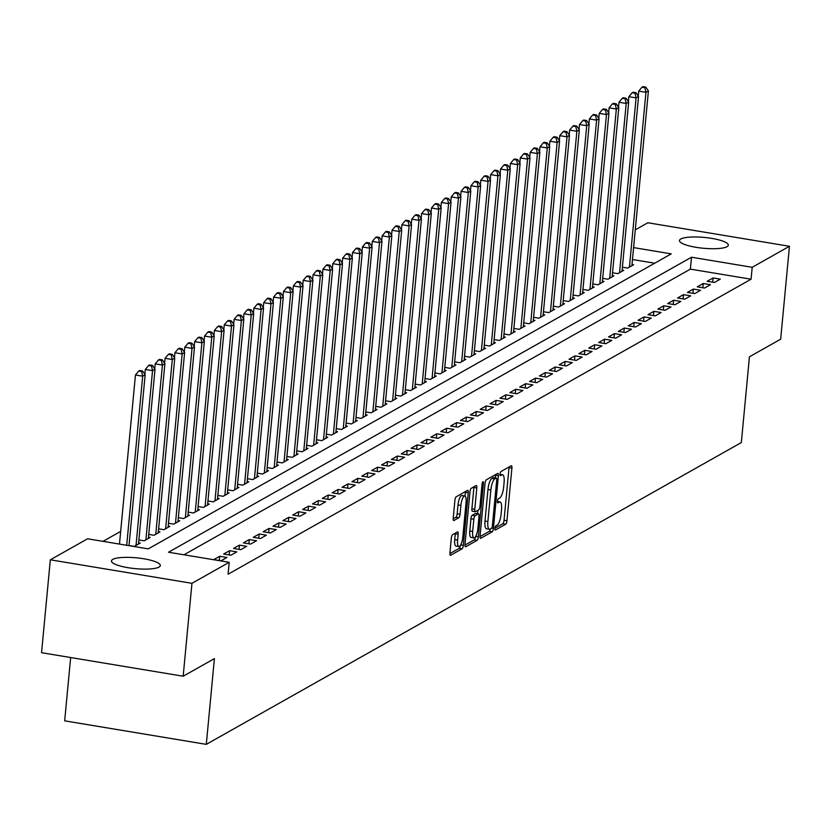 <?xml version="1.0" encoding="UTF-8"?>
<svg xmlns="http://www.w3.org/2000/svg" width="831" height="831" viewBox="0 0 831 831"><rect width="100%" height="100%" fill="white"/><g stroke="black" fill="none" stroke-linecap="round" stroke-linejoin="round"><path stroke-width="1.25" d="M494.912 528.36A2.109 0.623 99.4 0 0 495.245 530.064A2.109 0.623 99.4 0 0 495.401 530.022L505.695 524.226A3.012 0.893 99.4 0 0 506.931 520.757L511.906 468.144A3.012 0.893 99.4 0 0 511.429 465.724A3.012 0.893 99.4 0 0 511.21 465.765L500.927 471.572A2.109 0.623 99.4 0 0 500.054 474.002A2.109 0.623 99.4 0 0 500.387 475.696A2.109 0.623 99.4 0 0 500.542 475.664L501.872 474.917A9.629 2.846 99.4 0 1 502.568 474.761A9.629 2.846 99.4 0 1 504.085 482.52L503.669 486.904A9.629 2.846 99.4 0 1 499.691 497.998L498.351 498.756A2.109 0.623 99.4 0 0 497.489 501.186A2.109 0.623 99.4 0 0 497.821 502.88A2.109 0.623 99.4 0 0 497.966 502.848L499.296 502.09A9.629 2.846 99.4 0 1 499.992 501.945A9.629 2.846 99.4 0 1 501.519 509.694L501.103 514.088A9.629 2.846 99.4 0 1 497.115 525.182L495.785 525.94A2.109 0.623 99.4 0 0 494.912 528.36M112.777 559.398A24.535 5.433 -174.6 0 1 140.148 558.245A24.535 5.433 -174.6 0 1 160.321 565.547A24.535 5.433 -174.6 0 1 159.022 567.085A24.535 5.433 -174.6 0 1 131.641 568.227A24.535 5.433 -174.6 0 1 111.468 560.935A24.535 5.433 -174.6 0 1 112.777 559.398M680.766 239.006A24.535 5.433 -174.6 0 1 708.137 237.853A24.535 5.433 -174.6 0 1 728.309 245.155A24.535 5.433 -174.6 0 1 727.011 246.682A24.535 5.433 -174.6 0 1 699.629 247.835A24.535 5.433 -174.6 0 1 679.457 240.533A24.535 5.433 -174.6 0 1 680.766 239.006M452.573 534.676A3.012 0.893 99.4 0 0 451.326 538.145L449.935 552.906A3.012 0.893 99.4 0 0 450.412 555.326A3.012 0.893 99.4 0 0 450.631 555.285L462.057 548.834A3.012 0.893 99.4 0 0 463.303 545.365L468.269 492.762A3.012 0.893 99.4 0 0 467.801 490.332A3.012 0.893 99.4 0 0 467.583 490.383L456.146 496.824A3.012 0.893 99.4 0 0 454.91 500.293L453.217 518.129A3.012 0.893 99.4 0 0 453.695 520.549A3.012 0.893 99.4 0 0 453.913 520.507L458.805 517.744A3.012 0.893 99.4 0 0 460.052 514.275L460.883 505.435A8.05 2.379 99.4 0 1 464.799 496.024A8.05 2.379 99.4 0 1 466.066 502.506L462.794 537.148A8.05 2.379 99.4 0 1 458.878 546.549A8.05 2.379 99.4 0 1 457.611 540.067L458.161 534.291A3.012 0.893 99.4 0 0 457.684 531.871A3.012 0.893 99.4 0 0 457.466 531.923L452.573 534.676M229.211 562.307L228.078 574.221L751.068 279.206L752.2 267.302L691.506 257.215L168.506 552.231L229.211 562.307L191.951 583.32L50.327 559.803L87.587 538.789L148.282 548.865L671.271 253.86L633.596 247.596M635.279 229.844L647.827 222.76L789.45 246.288L780.673 339.183L749.437 356.8L741.335 442.559L206.296 744.358L214.408 658.609L183.173 676.226L191.951 583.32M789.45 246.288L752.2 267.302M480.058 535.912A3.012 0.893 99.4 0 0 480.536 538.343A3.012 0.893 99.4 0 0 480.744 538.291L492.181 531.84A3.012 0.893 99.4 0 0 493.427 528.371L498.392 475.768A3.012 0.893 99.4 0 0 497.925 473.338A3.012 0.893 99.4 0 0 497.707 473.39L486.27 479.84A3.012 0.893 99.4 0 0 485.034 483.31L480.058 535.912M477.119 540.337L465.682 546.788A3.012 0.893 99.4 0 1 465.474 546.829A3.012 0.893 99.4 0 1 464.996 544.409L469.972 491.796A3.012 0.893 99.4 0 1 471.208 488.327L476.101 485.574A3.012 0.893 99.4 0 1 476.319 485.522A3.012 0.893 99.4 0 1 476.797 487.953L474.781 509.289A3.012 0.893 99.4 0 0 475.259 511.709A3.012 0.893 99.4 0 0 475.467 511.657L478.718 509.829A3.012 0.893 99.4 0 0 479.965 506.359L482.063 484.151A2.109 0.623 99.4 0 1 483.081 481.689A2.109 0.623 99.4 0 1 483.413 483.382L478.365 536.868A3.012 0.893 99.4 0 1 477.119 540.337L474.231 539.859L464.955 545.084M70.656 657.539L64.673 720.841L206.296 744.358M226.936 557.456L219.706 556.261L213.785 559.595L221.015 560.8L226.936 557.456M246.662 546.32L239.442 545.126L233.521 548.46L240.751 549.665L246.662 546.32M266.398 535.195L259.179 533.99L253.258 537.335L260.477 538.53L266.398 535.195M286.134 524.06L278.915 522.855L272.994 526.2L280.213 527.394L286.134 524.06M305.87 512.924L298.651 511.73L292.73 515.064L299.949 516.269L305.87 512.924M325.607 501.799L318.387 500.594L312.466 503.939L319.686 505.134L325.607 501.799M345.343 490.664L338.124 489.459L332.203 492.804L339.422 493.998L345.343 490.664M365.079 479.529L357.86 478.334L351.939 481.668L359.158 482.873L365.079 479.529M384.815 468.393L377.586 467.199L371.665 470.533L378.894 471.738L384.815 468.393M404.552 457.268L397.322 456.063L391.401 459.408L398.631 460.603L404.552 457.268M424.288 446.133L417.058 444.928L411.137 448.273L418.367 449.467L424.288 446.133M444.024 434.997L436.794 433.803L430.874 437.137L438.103 438.342L444.024 434.997M463.76 423.862L456.531 422.667L450.61 426.002L457.839 427.207L463.76 423.862M483.497 412.737L476.267 411.532L470.346 414.877L477.576 416.071L483.497 412.737M503.233 401.602L496.003 400.407L490.082 403.741L497.312 404.946L503.233 401.602M522.969 390.466L515.739 389.272L509.819 392.606L517.048 393.811L522.969 390.466M542.705 379.341L535.476 378.136L529.555 381.481L536.784 382.675L542.705 379.341M562.431 368.206L555.212 367.001L549.291 370.346L556.521 371.54L562.431 368.206M582.167 357.07L574.948 355.876L569.027 359.21L576.247 360.415L582.167 357.07M601.904 345.935L594.684 344.74L588.764 348.075L595.983 349.28L601.904 345.935M621.64 334.81L614.421 333.605L608.5 336.95L615.719 338.144L621.64 334.81M641.376 323.675L634.157 322.47L628.236 325.814L635.455 327.019L641.376 323.675M661.112 312.539L653.893 311.345L647.972 314.679L655.192 315.884L661.112 312.539M680.849 301.414L673.629 300.209L667.708 303.554L674.928 304.748L680.849 301.414M700.585 290.279L693.355 289.074L687.434 292.419L694.664 293.613L700.585 290.279M720.321 279.143L713.091 277.949L707.171 281.283L714.4 282.488L720.321 279.143M751.068 279.206L690.374 269.13L183.952 554.796M710.453 284.711L703.223 283.506L697.302 286.851L704.532 288.056L710.453 284.711M690.717 295.846L683.487 294.641L677.566 297.986L684.796 299.181L690.717 295.846M670.981 306.971L663.761 305.777L657.84 309.111L665.06 310.316L670.981 306.971M651.244 318.107L644.025 316.912L638.104 320.247L645.323 321.452L651.244 318.107M631.508 329.242L624.289 328.037L618.368 331.382L625.587 332.577L631.508 329.242M611.772 340.378L604.553 339.173L598.632 342.517L605.851 343.712L611.772 340.378M592.036 351.503L584.816 350.308L578.895 353.642L586.115 354.847L592.036 351.503M572.299 362.638L565.08 361.443L559.159 364.778L566.378 365.983L572.299 362.638M552.573 373.773L545.344 372.568L539.423 375.913L546.653 377.108L552.573 373.773M532.837 384.898L525.608 383.704L519.687 387.038L526.916 388.243L532.837 384.898M513.101 396.034L505.871 394.839L499.95 398.174L507.18 399.379L513.101 396.034M493.365 407.169L486.135 405.964L480.214 409.309L487.444 410.504L493.365 407.169M473.628 418.305L466.399 417.1L460.478 420.444L467.708 421.639L473.628 418.305M453.892 429.43L446.663 428.235L440.742 431.569L447.971 432.774L453.892 429.43M434.156 440.565L426.926 439.37L421.005 442.705L428.235 443.91L434.156 440.565M414.42 451.7L407.19 450.495L401.269 453.84L408.499 455.035L414.42 451.7M394.683 462.836L387.454 461.631L381.533 464.976L388.763 466.17L394.683 462.836M374.947 473.961L367.718 472.766L361.797 476.101L369.026 477.306L374.947 473.961M355.211 485.096L347.992 483.891L342.071 487.236L349.29 488.431L355.211 485.096M335.475 496.232L328.255 495.027L322.335 498.371L329.554 499.566L335.475 496.232M315.738 507.357L308.519 506.162L302.598 509.496L309.818 510.701L315.738 507.357M296.002 518.492L288.783 517.298L282.862 520.632L290.081 521.837L296.002 518.492M276.266 529.627L269.047 528.423L263.126 531.767L270.345 532.962L276.266 529.627M256.53 540.763L249.31 539.558L243.39 542.903L250.609 544.097L256.53 540.763M236.804 551.888L229.574 550.693L223.653 554.028L230.883 555.233L236.804 551.888M183.173 676.226L41.55 652.699L50.327 559.803M120.672 531.393L103.023 541.355M654.703 263.198L632.474 259.511M129.013 545.52L134.3 546.393L140.221 543.058L138.611 542.788M138.881 539.953L144.168 540.825L150.089 537.491L148.479 537.221M148.749 534.385L154.036 535.268L159.957 531.923L158.347 531.653M158.617 528.817L163.904 529.7L169.825 526.355L168.215 526.085M168.485 523.25L173.772 524.132L179.693 520.788L178.083 520.528M178.353 517.682L183.641 518.565L189.561 515.22L187.951 514.96M188.221 512.125L193.509 512.997L199.43 509.663L197.82 509.393M198.09 506.557L203.377 507.429L209.298 504.095L207.688 503.825M207.958 500.989L213.245 501.862L219.166 498.527L217.556 498.257M217.826 495.421L223.113 496.304L229.034 492.96L227.424 492.69M227.694 489.854L232.981 490.737L238.902 487.392L237.292 487.122M237.562 484.286L242.849 485.169L248.77 481.824L247.16 481.565M247.43 478.718L252.717 479.601L258.638 476.256L257.028 475.997M257.298 473.161L262.586 474.034L268.506 470.699L266.896 470.429M267.166 467.593L272.454 468.466L278.375 465.131L276.765 464.861M277.035 462.026L282.322 462.898L288.243 459.564L286.633 459.294M286.903 456.458L292.19 457.341L298.111 453.996L296.501 453.726M296.771 450.89L302.058 451.773L307.979 448.428L306.369 448.158M306.639 445.323L311.926 446.205L317.847 442.861L316.237 442.601M316.507 439.755L321.794 440.638L327.715 437.293L326.105 437.033M326.375 434.198L331.662 435.07L337.583 431.736L335.973 431.466M336.233 428.63L341.531 429.502L347.451 426.168L345.841 425.898M346.101 423.062L351.399 423.935L357.32 420.6L355.71 420.33M355.969 417.494L361.267 418.377L367.188 415.033L365.578 414.762M365.837 411.927L371.125 412.81L377.045 409.465L375.446 409.195M375.705 406.359L380.993 407.242L386.914 403.897L385.304 403.637M385.574 400.791L390.861 401.674L396.782 398.329L395.172 398.07M395.442 395.234L400.729 396.107L406.65 392.772L405.04 392.502M405.31 389.666L410.597 390.539L416.518 387.204L414.908 386.934M415.178 384.099L420.465 384.971L426.386 381.637L424.776 381.367M425.046 378.531L430.333 379.414L436.254 376.069L434.644 375.799M434.914 372.963L440.201 373.846L446.122 370.501L444.512 370.231M444.782 367.395L450.07 368.278L455.99 364.934L454.38 364.674M454.65 361.828L459.938 362.711L465.859 359.366L464.249 359.106M464.519 356.27L469.806 357.143L475.727 353.809L474.117 353.539M474.387 350.703L479.674 351.575L485.595 348.241L483.985 347.971M484.255 345.135L489.542 346.008L495.463 342.673L493.853 342.403M494.123 339.567L499.41 340.44L505.331 337.106L503.721 336.835M503.991 334L509.278 334.883L515.199 331.538L513.589 331.268M513.859 328.432L519.146 329.315L525.067 325.97L523.457 325.71M523.727 322.864L529.015 323.747L534.935 320.402L533.325 320.143M533.595 317.307L538.883 318.18L544.804 314.845L543.194 314.575M543.464 311.739L548.751 312.612L554.672 309.277L553.062 309.007M553.332 306.172L558.619 307.044L564.54 303.71L562.93 303.44M563.2 300.604L568.487 301.476L574.408 298.142L572.798 297.872M573.068 295.036L578.355 295.919L584.276 292.574L582.666 292.304M582.936 289.468L588.223 290.351L594.144 287.007L592.534 286.747M592.804 283.901L598.091 284.784L604.012 281.439L602.402 281.179M602.672 278.333L607.96 279.216L613.88 275.882L612.27 275.612M612.54 272.776L617.828 273.648L623.749 270.314L622.139 270.044M622.409 267.208L627.696 268.081L633.617 264.746L632.007 264.476M690.374 269.13L691.506 257.215M713.091 277.949L712.697 282.197M703.223 283.506L702.829 287.765M693.355 289.074L692.961 293.333M683.487 294.641L683.092 298.9M673.629 300.209L673.224 304.468M663.761 305.777L663.356 310.036M653.893 311.345L653.488 315.603M644.025 316.912L643.62 321.161M634.157 322.47L633.752 326.728M624.289 328.037L623.884 332.296M614.421 333.605L614.016 337.864M604.553 339.173L604.147 343.432M594.684 344.74L594.279 348.999M584.816 350.308L584.411 354.567M574.948 355.876L574.543 360.124M565.08 361.443L564.675 365.692M555.212 367.001L554.807 371.26M545.344 372.568L544.939 376.827M535.476 378.136L535.071 382.395M525.608 383.704L525.202 387.963M515.739 389.272L515.334 393.53M505.871 394.839L505.466 399.088M496.003 400.407L495.598 404.655M486.135 405.964L485.73 410.223M476.267 411.532L475.862 415.791M466.399 417.1L465.994 421.359M456.531 422.667L456.126 426.926M446.663 428.235L446.257 432.494M436.794 433.803L436.4 438.051M426.926 439.37L426.532 443.619M417.058 444.928L416.663 449.187M407.19 450.495L406.795 454.754M397.322 456.063L396.927 460.322M387.454 461.631L387.059 465.89M377.586 467.199L377.191 471.457M367.718 472.766L367.323 477.015M357.86 478.334L357.455 482.582M347.992 483.891L347.587 488.15M338.124 489.459L337.718 493.718M328.255 495.027L327.85 499.286M318.387 500.594L317.982 504.853M308.519 506.162L308.114 510.421M298.651 511.73L298.246 515.978M288.783 517.298L288.378 521.546M278.915 522.855L278.51 527.114M269.047 528.423L268.642 532.681M259.179 533.99L258.773 538.249M249.31 539.558L248.905 543.817M239.442 545.126L239.037 549.384M229.574 550.693L229.169 554.942M219.706 556.261L219.301 560.51M494.933 528.184L502.797 523.738A3.012 0.893 99.4 0 0 504.043 520.268L509.019 467.666A3.012 0.893 99.4 0 0 509.06 466.98M495.266 477.856L495.505 475.28A3.012 0.893 99.4 0 0 495.546 474.605M480.017 536.597L489.293 531.362A3.012 0.893 99.4 0 0 490.363 528.994M491.495 528.35A2.109 0.623 99.4 0 0 492.368 525.93L496.741 479.747A2.109 0.623 99.4 0 0 496.408 478.054A2.109 0.623 99.4 0 0 496.252 478.085L494.85 478.874A9.629 2.846 99.4 0 0 490.861 489.978L487.88 521.536A9.629 2.846 99.4 0 0 489.397 529.295A9.629 2.846 99.4 0 0 490.093 529.15L491.495 528.35M493.645 477.648A2.109 0.623 99.4 0 0 493.51 477.565A2.109 0.623 99.4 0 0 493.365 477.596L496.252 478.085M489.397 529.295L486.509 528.817A9.629 2.846 99.4 0 1 484.992 521.058L487.974 489.49A9.629 2.846 99.4 0 1 491.952 478.396L493.365 477.596M475.062 511.595L472.579 511.179A3.012 0.893 99.4 0 1 472.361 511.231A3.012 0.893 99.4 0 1 471.894 508.801L473.909 487.465A3.012 0.893 99.4 0 0 473.94 486.789M477.939 510.265L477.617 513.724M472.683 531.425A8.05 2.379 99.4 0 0 473.961 537.906A8.05 2.379 99.4 0 0 477.867 528.506L479.02 516.3A3.012 0.893 99.4 0 0 478.542 513.88A3.012 0.893 99.4 0 0 478.334 513.922L475.083 515.75A3.012 0.893 99.4 0 0 473.836 519.219L472.683 531.425L469.795 530.947A8.05 2.379 99.4 0 0 471.073 537.428L473.961 537.906M475.851 513.506A3.012 0.893 99.4 0 0 475.654 513.392A3.012 0.893 99.4 0 0 475.436 513.444L478.334 513.922M469.795 530.947L470.948 518.741A3.012 0.893 99.4 0 1 472.195 515.272L475.436 513.444M474.231 539.859A3.012 0.893 99.4 0 0 475.405 536.899M458.878 546.549L455.99 546.071A8.05 2.379 99.4 0 1 454.723 539.589L455.263 533.814A3.012 0.893 99.4 0 0 455.305 533.138M464.799 496.024L461.901 495.546A8.05 2.379 99.4 0 0 457.995 504.957L460.883 505.435M453.186 518.804L455.918 517.266A3.012 0.893 99.4 0 0 457.164 513.797L457.995 504.957M465.017 496.107L465.381 492.274A3.012 0.893 99.4 0 0 465.422 491.599M449.893 553.581L459.169 548.356A3.012 0.893 99.4 0 0 460.322 545.562M631.882 265.723L648.409 90.932L645.947 92.324L638.717 91.119L638.25 96.064M644.877 87.671L645.864 87.12L642.976 86.642L641.989 87.193L644.877 87.671L645.947 92.324L629.42 267.115M645.864 87.12L648.409 90.932M638.717 91.119L641.989 87.193M622.014 271.28L638.54 96.5L636.079 97.892L628.849 96.687L628.381 101.621M635.009 93.238L635.995 92.688L633.108 92.199L632.121 92.76L635.009 93.238L636.079 97.892L619.552 272.672M635.995 92.688L638.54 96.5M628.849 96.687L632.121 92.76M612.146 276.848L628.672 102.068L626.21 103.46L618.981 102.255L618.513 107.189M625.141 98.806L626.127 98.245L623.24 97.767L622.253 98.328L625.141 98.806L626.21 103.46L609.684 278.24M626.127 98.245L628.672 102.068M618.981 102.255L622.253 98.328M602.288 282.415L618.804 107.625L616.342 109.017L609.113 107.822L608.645 112.756M615.272 104.374L616.259 103.813L613.371 103.335L612.385 103.896L615.272 104.374L616.342 109.017L599.816 283.807M616.259 103.813L618.804 107.625M609.113 107.822L612.385 103.896M592.42 287.983L608.936 113.193L606.474 114.585L599.244 113.39L598.777 118.324M605.404 109.941L606.391 109.38L603.503 108.903L602.517 109.463L605.404 109.941L606.474 114.585L589.948 289.375M606.391 109.38L608.936 113.193M599.244 113.39L602.517 109.463M582.552 293.551L599.068 118.76L596.606 120.152L589.376 118.958L588.909 123.892M595.536 115.509L596.523 114.948L593.635 114.47L592.648 115.021L595.536 115.509L596.606 120.152L580.08 294.943M596.523 114.948L599.068 118.76M589.376 118.958L592.648 115.021M572.684 299.118L589.2 124.328L586.738 125.72L579.508 124.515L579.041 129.459M585.668 121.077L586.655 120.516L583.767 120.038L582.78 120.588L585.668 121.077L586.738 125.72L570.211 300.51M586.655 120.516L589.2 124.328M579.508 124.515L582.78 120.588M562.816 304.686L579.332 129.896L576.87 131.288L569.64 130.083L569.173 135.027M575.81 126.634L576.797 126.083L573.899 125.606L572.912 126.156L575.81 126.634L576.87 131.288L560.343 306.078M576.797 126.083L579.332 129.896M569.64 130.083L572.912 126.156M552.947 310.243L569.464 135.463L567.002 136.855L559.772 135.65L559.305 140.595M565.942 132.202L566.929 131.651L564.031 131.163L563.044 131.724L565.942 132.202L567.002 136.855L550.475 311.635M566.929 131.651L569.464 135.463M559.772 135.65L563.044 131.724M543.079 315.811L559.595 141.031L557.134 142.423L549.904 141.218L549.436 146.152M556.074 137.769L557.061 137.208L554.163 136.731L553.176 137.292L556.074 137.769L557.134 142.423L540.607 317.203M557.061 137.208L559.595 141.031M549.904 141.218L553.176 137.292M533.211 321.379L549.727 146.588L547.265 147.98L540.036 146.786L539.568 151.72M546.206 143.337L547.193 142.776L544.295 142.298L543.308 142.859L546.206 143.337L547.265 147.98L530.739 322.771M547.193 142.776L549.727 146.588M540.036 146.786L543.308 142.859M523.343 326.947L539.859 152.156L537.397 153.548L530.168 152.353L529.7 157.288M536.338 148.905L537.325 148.344L534.426 147.866L533.44 148.427L536.338 148.905L537.397 153.548L520.871 328.338M537.325 148.344L539.859 152.156M530.168 152.353L533.44 148.427M513.475 332.514L529.991 157.724L527.529 159.116L520.299 157.921L519.832 162.855M526.47 154.473L527.456 153.912L524.558 153.434L523.572 153.984L526.47 154.473L527.529 159.116L511.003 333.906M527.456 153.912L529.991 157.724M520.299 157.921L523.572 153.984M503.607 338.082L520.123 163.291L517.661 164.683L510.431 163.478L509.964 168.423M516.602 160.04L517.588 159.479L514.69 159.001L513.703 159.552L516.602 160.04L517.661 164.683L501.135 339.474M517.588 159.479L520.123 163.291M510.431 163.478L513.703 159.552M493.739 343.65L510.255 168.859L507.793 170.251L500.563 169.046L500.096 173.991M506.733 165.598L507.72 165.047L504.822 164.569L503.835 165.12L506.733 165.598L507.793 170.251L491.266 345.042M507.72 165.047L510.255 168.859M500.563 169.046L503.835 165.12M483.871 349.207L500.387 174.427L497.925 175.819L490.695 174.614L490.228 179.558M496.865 171.165L497.852 170.615L494.964 170.126L493.978 170.687L496.865 171.165L497.925 175.819L481.398 350.599M497.852 170.615L500.387 174.427M490.695 174.614L493.978 170.687M474.002 354.775L490.529 179.995L488.057 181.387L480.827 180.182L480.36 185.116M486.997 176.733L487.984 176.182L485.096 175.694L484.109 176.255L486.997 176.733L488.057 181.387L471.53 356.167M487.984 176.182L490.529 179.995M480.827 180.182L484.109 176.255M464.134 360.342L480.661 185.552L478.189 186.944L470.959 185.749L470.502 190.683M477.129 182.301L478.116 181.74L475.228 181.262L474.241 181.823L477.129 182.301L478.189 186.944L461.662 361.734M478.116 181.74L480.661 185.552M470.959 185.749L474.241 181.823M454.266 365.91L470.793 191.12L468.32 192.512L461.091 191.317L460.634 196.251M467.261 187.868L468.248 187.307L465.36 186.83L464.373 187.391L467.261 187.868L468.32 192.512L451.794 367.302M468.248 187.307L470.793 191.12M461.091 191.317L464.373 187.391M444.398 371.478L460.925 196.687L458.452 198.079L451.223 196.885L450.766 201.819M457.393 193.436L458.38 192.875L455.492 192.397L454.505 192.948L457.393 193.436L458.452 198.079L441.936 372.87M458.38 192.875L460.925 196.687M451.223 196.885L454.505 192.948M434.53 377.045L451.056 202.255L448.584 203.647L441.365 202.452L440.897 207.386M447.525 199.004L448.511 198.443L445.624 197.965L444.637 198.516L447.525 199.004L448.584 203.647L432.068 378.437M448.511 198.443L451.056 202.255M441.365 202.452L444.637 198.516M424.662 382.613L441.188 207.823L438.716 209.215L431.497 208.01L431.029 212.954M437.657 204.561L438.643 204.011L435.756 203.533L434.769 204.083L437.657 204.561L438.716 209.215L422.2 384.005M438.643 204.011L441.188 207.823M431.497 208.01L434.769 204.083M414.794 388.17L431.32 213.39L428.848 214.782L421.629 213.577L421.161 218.522M427.788 210.129L428.775 209.578L425.888 209.09L424.901 209.651L427.788 210.129L428.848 214.782L412.332 389.562M428.775 209.578L431.32 213.39M421.629 213.577L424.901 209.651M404.926 393.738L421.452 218.958L418.98 220.35L411.76 219.145L411.293 224.079M417.92 215.696L418.907 215.146L416.019 214.658L415.033 215.219L417.92 215.696L418.98 220.35L402.464 395.13M418.907 215.146L421.452 218.958M411.76 219.145L415.033 215.219M395.057 399.306L411.584 224.526L409.112 225.907L401.892 224.713L401.425 229.647M408.052 221.264L409.039 220.703L406.151 220.225L405.164 220.786L408.052 221.264L409.112 225.907L392.596 400.698M409.039 220.703L411.584 224.526M401.892 224.713L405.164 220.786M385.189 404.874L401.716 230.083L399.244 231.475L392.024 230.28L391.557 235.215M398.184 226.832L399.171 226.271L396.283 225.793L395.296 226.354L398.184 226.832L399.244 231.475L382.727 406.266M399.171 226.271L401.716 230.083M392.024 230.28L395.296 226.354M375.321 410.441L391.848 235.651L389.375 237.043L382.156 235.848L381.689 240.782M388.316 232.4L389.303 231.839L386.415 231.361L385.428 231.911L388.316 232.4L389.375 237.043L372.859 411.833M389.303 231.839L391.848 235.651M382.156 235.848L385.428 231.911M365.453 416.009L381.98 241.219L379.507 242.61L372.288 241.416L371.821 246.35M378.448 237.967L379.435 237.406L376.547 236.928L375.56 237.479L378.448 237.967L379.507 242.61L362.991 417.401M379.435 237.406L381.98 241.219M372.288 241.416L375.56 237.479M355.585 421.577L372.111 246.786L369.639 248.178L362.42 246.973L361.952 251.918M368.58 243.525L369.566 242.974L366.679 242.496L365.692 243.047L368.58 243.525L369.639 248.178L353.123 422.969M369.566 242.974L372.111 246.786M362.42 246.973L365.692 243.047M345.717 427.144L362.243 252.354L359.771 253.746L352.552 252.541L352.084 257.485M358.712 249.092L359.698 248.542L356.811 248.054L355.824 248.614L358.712 249.092L359.771 253.746L343.255 428.526M359.698 248.542L362.243 252.354M352.552 252.541L355.824 248.614M335.849 432.702L352.375 257.922L349.903 259.314L342.684 258.109L342.216 263.043M348.843 254.66L349.83 254.109L346.942 253.621L345.956 254.182L348.843 254.66L349.903 259.314L333.387 434.094M349.83 254.109L352.375 257.922M342.684 258.109L345.956 254.182M325.981 438.269L342.507 263.489L340.035 264.871L332.815 263.676L332.348 268.61M338.975 260.228L339.962 259.667L337.074 259.189L336.088 259.75L338.975 260.228L340.035 264.871L323.519 439.661M339.962 259.667L342.507 263.489M332.815 263.676L336.088 259.75M316.112 443.837L332.639 269.047L330.177 270.439L322.947 269.244L322.48 274.178M329.107 265.795L330.094 265.234L327.206 264.757L326.219 265.318L329.107 265.795L330.177 270.439L313.651 445.229M330.094 265.234L332.639 269.047M322.947 269.244L326.219 265.318M306.244 449.405L322.771 274.614L320.309 276.006L313.079 274.812L312.612 279.746M319.239 271.363L320.226 270.802L317.338 270.324L316.351 270.885L319.239 271.363L320.309 276.006L303.782 450.797M320.226 270.802L322.771 274.614M313.079 274.812L316.351 270.885M296.376 454.973L312.903 280.182L310.441 281.574L303.211 280.379L302.744 285.313M309.371 276.931L310.358 276.37L307.47 275.892L306.483 276.443L309.371 276.931L310.441 281.574L293.914 456.364M310.358 276.37L312.903 280.182M303.211 280.379L306.483 276.443M286.518 460.54L303.035 285.75L300.573 287.142L293.343 285.937L292.876 290.881M299.503 282.488L300.49 281.938L297.602 281.46L296.615 282.01L299.503 282.488L300.573 287.142L284.046 461.932M300.49 281.938L303.035 285.75M293.343 285.937L296.615 282.01M276.65 466.108L293.166 291.317L290.705 292.709L283.475 291.504L283.007 296.449M289.635 288.056L290.621 287.505L287.734 287.017L286.747 287.578L289.635 288.056L290.705 292.709L274.178 467.489M290.621 287.505L293.166 291.317M283.475 291.504L286.747 287.578M266.782 471.665L283.298 296.885L280.836 298.277L273.607 297.072L273.139 302.006M279.767 293.623L280.753 293.073L277.866 292.585L276.879 293.146L279.767 293.623L280.836 298.277L264.31 473.057M280.753 293.073L283.298 296.885M273.607 297.072L276.879 293.146M256.914 477.233L273.43 302.453L270.968 303.845L263.739 302.64L263.271 307.574M269.898 299.191L270.885 298.63L267.998 298.152L267.011 298.713L269.898 299.191L270.968 303.845L254.442 478.625M270.885 298.63L273.43 302.453M263.739 302.64L267.011 298.713M247.046 482.801L263.562 308.01L261.1 309.402L253.871 308.208L253.403 313.142M260.041 304.759L261.027 304.198L258.129 303.72L257.143 304.281L260.041 304.759L261.1 309.402L244.574 484.193M261.027 304.198L263.562 308.01M253.871 308.208L257.143 304.281M237.178 488.368L253.694 313.578L251.232 314.97L244.002 313.775L243.535 318.709M250.173 310.327L251.159 309.766L248.261 309.288L247.274 309.849L250.173 310.327L251.232 314.97L234.706 489.76M251.159 309.766L253.694 313.578M244.002 313.775L247.274 309.849M227.31 493.936L243.826 319.146L241.364 320.537L234.134 319.343L233.667 324.277M240.304 315.894L241.291 315.333L238.393 314.856L237.406 315.406L240.304 315.894L241.364 320.537L224.837 495.328M241.291 315.333L243.826 319.146M234.134 319.343L237.406 315.406M217.442 499.504L233.958 324.713L231.496 326.105L224.266 324.9L223.799 329.845M230.436 321.452L231.423 320.901L228.525 320.423L227.538 320.974L230.436 321.452L231.496 326.105L214.969 500.896M231.423 320.901L233.958 324.713M224.266 324.9L227.538 320.974M207.573 505.071L224.09 330.281L221.628 331.673L214.398 330.468L213.931 335.412M220.568 327.019L221.555 326.469L218.657 325.991L217.67 326.541L220.568 327.019L221.628 331.673L205.101 506.463M221.555 326.469L224.09 330.281M214.398 330.468L217.67 326.541M197.705 510.629L214.221 335.849L211.76 337.241L204.53 336.036L204.062 340.97M210.7 332.587L211.687 332.036L208.789 331.548L207.802 332.109L210.7 332.587L211.76 337.241L195.233 512.021M211.687 332.036L214.221 335.849M204.53 336.036L207.802 332.109M187.837 516.196L204.353 341.416L201.891 342.808L194.662 341.603L194.194 346.537M200.832 338.155L201.819 337.594L198.921 337.116L197.934 337.677L200.832 338.155L201.891 342.808L185.365 517.588M201.819 337.594L204.353 341.416M194.662 341.603L197.934 337.677M177.969 521.764L194.485 346.974L192.023 348.366L184.794 347.171L184.326 352.105M190.964 343.722L191.951 343.161L189.053 342.684L188.066 343.245L190.964 343.722L192.023 348.366L175.497 523.156M191.951 343.161L194.485 346.974M184.794 347.171L188.066 343.245M168.101 527.332L184.617 352.541L182.155 353.933L174.926 352.739L174.458 357.673M181.096 349.29L182.082 348.729L179.195 348.251L178.208 348.812L181.096 349.29L182.155 353.933L165.629 528.724M182.082 348.729L184.617 352.541M174.926 352.739L178.208 348.812M158.233 532.9L174.759 358.109L172.287 359.501L165.057 358.306L164.59 363.24M171.228 354.858L172.214 354.297L169.327 353.819L168.34 354.37L171.228 354.858L172.287 359.501L155.761 534.291M172.214 354.297L174.759 358.109M165.057 358.306L168.34 354.37M148.365 538.467L164.891 363.677L162.419 365.069L155.189 363.864L154.732 368.808M161.359 360.415L162.346 359.865L159.459 359.387L158.472 359.937L161.359 360.415L162.419 365.069L145.892 539.859M162.346 359.865L164.891 363.677M155.189 363.864L158.472 359.937M138.497 544.035L155.023 369.244L152.551 370.636L145.321 369.431L144.864 374.376M151.491 365.983L152.478 365.432L149.59 364.954L148.604 365.505L151.491 365.983L152.551 370.636L136.024 545.427M152.478 365.432L155.023 369.244M145.321 369.431L148.604 365.505M129.002 545.666L145.155 374.812L142.683 376.204L135.453 374.999L119.477 544.087M141.623 371.55L142.61 371L139.722 370.512L138.735 371.073L141.623 371.55L142.683 376.204L126.696 545.281M142.61 371L145.155 374.812M135.453 374.999L138.735 371.073M497.457 501.789L499.296 502.09M500.023 474.605L501.872 474.917M509.019 467.666L511.906 468.144M504.043 520.268L506.931 520.757M502.797 523.738L505.695 524.226M495.505 475.28L498.392 475.768M491.744 528.101L493.427 528.371M489.293 531.362L492.181 531.84M491.952 478.396L494.85 478.874M487.974 489.49L490.861 489.978M484.992 521.058L487.88 521.536M473.909 487.465L476.797 487.953M471.894 508.801L474.781 509.289M482.219 483.185L483.413 483.382M475.706 536.431L478.365 536.868M472.195 515.272L475.083 515.75M470.948 518.741L473.836 519.219M455.263 533.814L458.161 534.291M454.723 539.589L457.611 540.067M457.164 513.797L460.052 514.275M455.918 517.266L458.805 517.744M465.381 492.274L468.269 492.762M460.706 544.939L463.303 545.365M459.169 548.356L462.057 548.834M497.457 501.519L499.992 501.945M500.033 474.345L502.568 474.761M493.51 477.565L496.408 478.054M472.361 511.231L475.259 511.709M475.654 513.392L478.542 513.88"/></g></svg>
